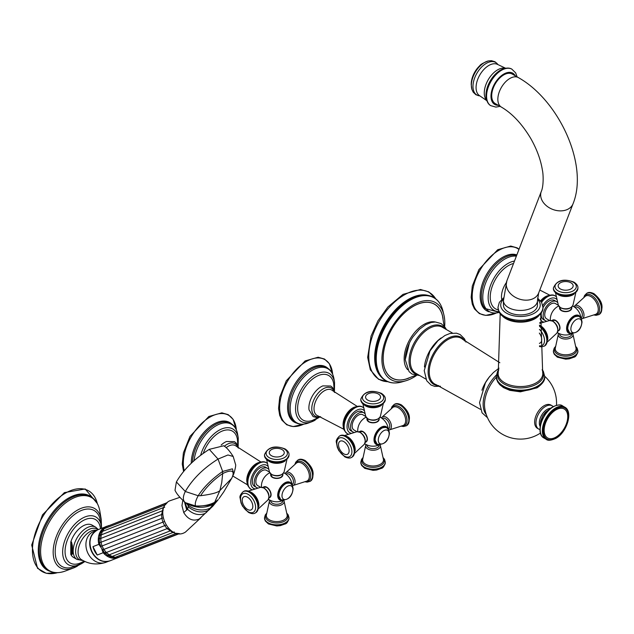 <?xml version="1.0" encoding="UTF-8"?>
<svg xmlns="http://www.w3.org/2000/svg" width="634" height="634" viewBox="0 0 634 634"><rect width="100%" height="100%" fill="white"/><g stroke="black" fill="none" stroke-linecap="round" stroke-linejoin="round"><path stroke-width="0.95" d="M552.793 320.043A6.094 3.519 60 0 1 557.437 321.858A6.094 3.519 60 0 1 559.996 327.889A6.094 3.519 60 0 1 558.879 330.583M555.693 320.677A5.785 3.344 60 0 1 559.782 327.897M571.741 308.306A6.094 3.519 180 0 1 569.966 310.62A6.094 3.519 180 0 1 563.46 311.421A6.094 3.519 180 0 1 559.576 308.306M550.32 320.424A15.359 15.359 0 0 1 551.073 314.844A9.225 5.326 -60 0 1 554.203 309.416A15.359 15.359 0 0 1 558.665 305.976M547.459 341.869L556.85 333.151A7.41 4.28 -120 0 0 557.199 327.096A7.41 4.28 -120 0 0 552.555 321.161A7.41 4.28 -120 0 0 549.551 320.519L546.556 318.783A8.805 5.08 -60 0 1 545.208 311.73A8.805 5.08 -60 0 1 550.962 303.971A8.805 5.08 -60 0 1 555.36 303.535L558.364 305.271A7.41 4.28 0 0 0 560.416 307.538A7.41 4.28 0 0 0 567.882 308.592A7.41 4.28 0 0 0 572.954 305.263C570.267 309.226 566.17 310.105 560.67 307.91L558.364 305.263L555.511 292.773M546.793 321.2A11.047 6.38 -60 0 1 545.438 320.725A11.047 6.38 -60 0 1 543.742 311.873A11.047 6.38 -60 0 1 550.962 302.141A11.047 6.38 120 0 1 556.486 301.594L554.56 300.476A11.047 6.38 120 0 0 549.036 301.023A11.047 6.38 -60 0 0 542.926 307.958M557.571 302.537A11.047 6.38 120 0 0 556.486 301.594M545.438 320.725L543.512 319.615A11.047 6.38 -60 0 1 541.365 312.76M501.748 299.383L501.621 298.654A17.197 9.93 -60 0 1 506.098 282.954M498.308 309.891A25.725 14.851 -60 0 1 491.017 290.546A25.725 14.851 -60 0 1 508.42 265.598A25.725 14.851 120 0 1 513.54 263.49M571.781 333.722L571.781 333.936A6.126 3.535 180 0 1 568.001 337.201A6.126 3.535 180 0 1 561.32 336.432A6.126 3.535 180 0 1 559.529 333.936L559.529 333.722M569.863 310.43A5.785 3.344 180 0 1 561.566 310.502M574.784 307.3L574.967 307.197A6.126 3.535 60 0 1 578.034 307.498A6.126 3.535 60 0 1 582.036 312.895A6.126 3.535 60 0 1 581.093 317.808L580.91 317.911M360.199 431.239A6.094 3.519 60 0 1 364.835 433.054A6.094 3.519 60 0 1 367.395 439.085A6.094 3.519 60 0 1 366.286 441.779M363.092 431.865A5.785 3.344 60 0 1 367.181 439.093M379.14 419.502A6.094 3.519 180 0 1 377.365 421.816A6.094 3.519 180 0 1 370.866 422.609A6.094 3.519 180 0 1 366.975 419.502M357.727 431.619A15.359 15.359 0 0 1 358.472 426.032A9.225 5.326 -60 0 1 361.61 420.611A15.359 15.359 0 0 1 366.064 417.172M356.966 431.714L353.962 429.979A8.805 5.08 -60 0 1 352.615 422.926A8.805 5.08 -60 0 1 358.361 415.167A8.805 5.08 -60 0 1 362.759 414.731L365.763 416.467A7.41 4.28 0 0 0 367.815 418.733A7.41 4.28 0 0 0 375.28 419.787A7.41 4.28 0 0 0 380.352 416.459C377.674 420.421 373.577 421.301 368.069 419.106L365.763 416.459L362.91 403.969M354.2 432.388A11.047 6.38 -60 0 1 352.837 431.92A11.047 6.38 -60 0 1 351.141 423.068A11.047 6.38 -60 0 1 358.361 413.336A11.047 6.38 120 0 1 363.884 412.789L361.959 411.672A11.047 6.38 120 0 0 356.435 412.219A11.047 6.38 -60 0 0 349.215 421.959A11.047 6.38 -60 0 0 350.911 430.811L352.837 431.92M364.97 413.733A11.047 6.38 120 0 0 363.884 412.789M320.709 416.839L316.81 417.576L313.125 416.609L309.027 409.849A17.197 9.93 -60 0 1 321.042 386.772A17.197 9.93 -60 0 1 322.864 385.884L330.71 386.027L332.676 387.667L334.76 392.509M318.49 417.449L312.57 420.334A25.725 14.851 -60 0 1 297.711 406.362A25.725 14.851 -60 0 1 315.819 376.794A25.725 14.851 120 0 1 333.714 383.705L334.173 390.275M379.187 444.917L379.187 445.131A6.126 3.535 180 0 1 375.407 448.396A6.126 3.535 180 0 1 368.726 447.628A6.126 3.535 180 0 1 366.928 445.131L366.928 444.917M377.27 421.626A5.785 3.344 180 0 1 368.964 421.697M382.191 418.495L382.365 418.392A6.126 3.535 60 0 1 385.432 418.694A6.126 3.535 60 0 1 389.434 424.091A6.126 3.535 60 0 1 388.499 429.004L388.317 429.107M503.444 305.089A17.023 9.827 0 0 0 513.952 314.163A17.023 9.827 0 0 0 532.505 312.031A17.023 9.827 0 0 0 537.489 305.089L537.489 300.611A17.023 9.827 0 0 1 532.505 307.561A17.023 9.827 0 0 1 513.952 309.693A17.023 9.827 0 0 1 503.444 300.611L503.444 305.089M538.749 429.091L537.418 428.33A13.449 7.767 -60 0 1 535.358 417.552A13.449 7.767 -60 0 1 544.146 405.705A13.449 7.767 -60 0 1 550.867 405.039L552.19 405.8A13.449 7.767 120 0 0 545.47 406.465A13.449 7.767 120 0 0 536.681 418.321A13.449 7.767 120 0 0 538.749 429.091L539.978 429.638M415.508 375.376L406.362 378.926A42.557 24.567 -60 0 1 383.174 358.495A42.557 24.567 -60 0 1 409.794 308.607A42.557 24.567 -60 0 1 442.556 316.239L444.054 325.931M443.063 318.64A42.636 24.615 120 0 0 413.265 306.309A42.636 24.615 -60 0 0 383.205 355.832A42.636 24.615 -60 0 0 408.7 378.165M444.656 326.661A44.483 25.685 120 0 0 443.871 314.765A44.483 25.685 120 0 0 413.352 304.851A44.483 25.685 -60 0 0 382.136 354.771A44.483 25.685 -60 0 0 405.744 380.804A44.483 25.685 -60 0 0 413.352 377.492A44.483 25.685 120 0 0 416.435 375.534M555.939 437.119A16.682 9.629 -60 0 1 544.146 430.304A16.682 9.629 -60 0 1 555.939 409.873A16.682 9.629 120 0 1 567.739 416.681A16.682 9.629 120 0 1 555.939 437.119M518.398 77.61A17.023 9.827 -60 0 0 509.887 78.457A17.023 9.827 -60 0 0 498.76 93.46A17.023 9.827 -60 0 0 501.375 107.098L495.233 103.556A17.023 9.827 -60 0 1 492.626 89.917A17.023 9.827 -60 0 1 503.745 74.915A17.023 9.827 -60 0 1 512.256 74.067L518.398 77.61C558.839 100.251 588.851 164.911 573.049 203.744A17.023 12.601 21.1 0 1 568.476 208.911A17.023 12.601 21.1 0 1 548.568 207.326A17.023 12.601 21.1 0 1 541.278 191.508L506.875 280.799A17.023 12.601 21.1 0 0 514.166 296.617A17.023 12.601 21.1 0 0 534.074 298.202A17.023 12.601 21.1 0 0 538.646 293.035L537.489 300.611M471.244 83.95A17.023 9.827 -60 0 1 471.791 79.488A17.023 9.827 -60 0 1 479.692 65.801C480.398 64.494 483.314 62.869 488.449 60.919L491.437 60.682L495.003 61.752L497.928 64.597M263.902 486.841A6.094 3.519 60 0 1 268.539 488.656A6.094 3.519 60 0 1 271.098 494.679A6.094 3.519 60 0 1 269.981 497.373M266.795 487.467A5.785 3.344 60 0 1 270.884 494.694M282.843 475.104A6.094 3.519 180 0 1 281.068 477.418A6.094 3.519 180 0 1 274.57 478.21A6.094 3.519 180 0 1 270.678 475.104M261.422 487.221A15.359 15.359 0 0 1 262.175 481.634A9.225 5.326 -60 0 1 265.305 476.213A15.359 15.359 0 0 1 269.767 472.766M258.561 508.658L267.952 499.949A7.41 4.28 -120 0 0 268.301 493.886A7.41 4.28 -120 0 0 263.657 487.95A7.41 4.28 -120 0 0 260.653 487.308L257.666 485.573A8.805 5.08 -60 0 1 256.31 478.519A8.805 5.08 -60 0 1 262.064 470.769A8.805 5.08 -60 0 1 266.462 470.333L269.466 472.068A7.41 4.28 0 0 0 271.518 474.327A7.41 4.28 0 0 0 278.984 475.389A7.41 4.28 0 0 0 284.056 472.053C281.369 476.015 277.28 476.903 271.772 474.7L269.466 472.053L266.613 459.563M257.903 487.99A11.047 6.38 -60 0 1 256.54 487.522A11.047 6.38 -60 0 1 254.844 478.67A11.047 6.38 -60 0 1 262.064 468.93A11.047 6.38 120 0 1 267.588 468.383L265.662 467.274A11.047 6.38 120 0 0 260.138 467.821A11.047 6.38 -60 0 0 252.918 477.553A11.047 6.38 -60 0 0 254.614 486.405L256.54 487.522M268.673 469.326A11.047 6.38 120 0 0 267.588 468.383M221.147 445.084A17.197 9.93 -60 0 1 224.745 442.366A17.197 9.93 -60 0 1 226.568 441.478L234.414 441.621L236.379 443.269L238.463 448.103M203.316 453.207A25.725 14.851 -60 0 1 219.523 432.388A25.725 14.851 120 0 1 237.417 439.307L237.877 445.876M282.891 500.519L282.891 500.725A6.126 3.535 180 0 1 279.103 503.998A6.126 3.535 180 0 1 272.43 503.23A6.126 3.535 180 0 1 270.631 500.725L270.631 500.519M280.973 477.22A5.785 3.344 180 0 1 272.668 477.291M285.886 474.089L286.069 473.986A6.126 3.535 60 0 1 289.136 474.287A6.126 3.535 60 0 1 293.138 479.692A6.126 3.535 60 0 1 292.203 484.598L292.02 484.709M209.283 449.355L223.659 445.781C226.449 447.295 229.627 450.861 233.185 456.48L227.955 454.974L218.025 459.071L209.283 449.355C194.535 458.675 183.567 469.54 176.395 481.943L175.008 490.248C176.434 493.577 179.866 497.69 185.294 502.588L185.437 502.683C182.703 500.654 182.663 496.921 185.302 491.493C192.467 479.13 203.371 468.32 218.025 459.071L222.661 471.442L222.692 473.558L221.765 482.403L219.911 490.534L214.403 502.928L208.198 505.338L195.637 506.376L186.024 503.071M184.882 502.286L187.498 509.221L188.306 506.899L188.029 505.25L186.61 503.459C195.763 508.278 204.742 508.531 213.555 504.212L218.342 499.481L212.715 506.297L199.258 518.984C193.156 521.592 187.981 519.452 183.733 512.573L187.498 509.221C193.196 514.412 199.052 515.822 205.083 513.461L199.258 518.984M216.828 501.423L213.555 504.212L206.224 512.621M179.81 497.349L169.54 500.892C153.04 509.173 169.975 542.252 185.485 532.053L200.978 517.693M187.188 503.911L185.437 502.683L195.494 505.948C203.142 506.304 209.6 505.044 214.863 502.183L218.191 499.687M233.185 456.472L235.491 464.254C236.038 464.968 235.46 468.161 233.772 473.844L232.393 468.827L222.661 471.442C211.994 478.932 203.831 487.023 198.18 495.733L185.302 491.493L176.395 481.943M233.772 473.844L231.672 478.385L219.911 490.534C217.961 492.602 211.518 494.33 200.582 495.717L198.18 495.733C195.684 500.432 194.789 503.84 195.494 505.948L195.637 506.376M182.79 500.535L181.958 505.615L183.733 512.573M164.047 507.359L102.367 531.435L100.529 532.758L99.237 539.502L99.625 543.417L100.917 546.413L164.206 521.631M92.96 546.651A16.682 13.568 68.6 0 0 94.624 551.12A16.682 13.568 68.6 0 0 97.248 555.027L92.96 546.651L98.856 544.344L102.684 549.868L165.95 525.126M102.684 549.868L104.348 552.65L106.298 552.515L168.24 528.17M105.085 552.816L107.233 555.122L109.238 554.829L170.926 530.587M99.895 542.672L161.852 518.319L162.906 522.139L164.713 525.673L167.162 528.685L172.979 532.647L173.74 532.275M100.259 535.278L163.104 510.497M99.665 538.884L162.764 514.087M164.713 507.224L163.223 507.604L161.622 514.443L161.852 518.319L163.128 517.875M165.442 504.751L103.944 528.788L102.034 530.23L101.638 532.084M166.964 502.944L106.108 526.775L104.158 528.225L103.707 529.509M100.917 546.413L100.838 547.34M101.908 549.432L103.152 552.721L97.248 555.027M114.397 557.017L115.61 557.658L118.027 557.405L116.03 557.001M111.132 556.501L112.686 557.619L115.071 557.373L112.503 556.327M107.954 555.075L110.467 556.763M107.336 555.13L109.238 554.829L112.115 556.478L109.872 556.763M99.752 535.667L101.369 534.589L100.766 538.274L100.996 542.149L102.042 545.969L103.849 549.504L106.298 552.515L109.238 554.829M95.496 531.038A16.595 13.504 68.6 0 0 91.914 552.166A16.595 13.504 68.6 0 0 107.408 561.47M77.047 559.45L73.504 557.405A18.64 10.762 -60 0 1 70.905 554.639L71.491 554.972L72.419 553.997L72.419 545.834L71.491 541.991L70.905 541.658A18.64 10.762 -60 0 1 92.144 525.118L95.686 527.163A18.64 10.762 -60 0 0 81.326 532.164A18.64 10.762 -60 0 0 73.187 550.922A18.64 10.762 120 0 0 77.047 559.45L83.054 560.511M70.905 554.639A1.704 0.983 120 0 1 70.786 554.108L70.786 542.316A1.704 0.983 -60 0 1 70.905 541.658M82.119 563.341L71.277 567.549A32.279 18.632 -60 0 1 55.443 547.578A32.279 18.632 -60 0 1 78.014 512.129A32.279 18.632 120 0 1 99.815 518.113L101.575 528.288A27.539 15.905 120 0 0 82.119 518.366A27.539 15.905 120 0 0 62.647 552.071A27.539 15.905 120 0 0 82.063 563.372A27.539 15.905 120 0 0 82.119 563.341L85.004 561.439M71.872 552.896L71.872 545.541A1.704 0.404 0 0 0 72.419 545.834M71.872 545.541L71.373 542.656L71.373 554.449L71.872 552.951A1.704 1.427 0 0 0 72.419 553.997M539.526 346.552L541.46 346.846L544.305 346.124A12.26 7.077 -120 0 0 546.429 337.201A12.26 7.077 -120 0 0 539.574 326.439M544.487 346.013A12.26 7.077 -120 0 0 544.669 345.918A12.26 7.077 -120 0 0 546.738 336.781A12.26 7.077 -120 0 0 539.605 325.987M539.645 325.297A10.429 6.023 60 0 1 540.422 325.694A10.429 6.023 60 0 1 547.705 339.776M555.447 320.535A6.126 3.535 -120 0 0 552.38 320.233L555.622 320.519C559.885 324.251 560.852 327.691 558.514 330.845A6.126 3.535 -120 0 0 559.45 325.931A6.126 3.535 -120 0 0 555.447 320.535M580.522 317.523A10.176 5.872 120 0 0 573.786 316.033A10.176 5.872 120 0 0 566.709 326.938A10.176 5.872 120 0 0 571.25 333.579M556.795 299.47A13.274 7.663 120 0 0 549.036 299.208A13.274 7.663 120 0 0 542.775 305.58M540.168 318.743A13.274 7.663 120 0 0 543.75 322.064M556.176 296.593L555.249 295.943A15.319 8.844 120 0 0 547.586 296.704A15.319 8.844 120 0 0 541.547 302.323M539.93 322.484L539.843 322.437A15.319 8.844 120 0 0 539.867 322.444A15.319 8.844 120 0 0 539.93 322.484L540.953 322.96M555.194 295.912A15.319 8.844 120 0 0 555.13 295.88A15.319 8.844 120 0 0 547.475 296.641A15.319 8.844 120 0 0 541.468 302.196M548.378 295.618A13.488 7.79 120 0 0 545.208 296.823A13.488 7.79 120 0 0 540.564 300.888M546.262 296.688A14.4 8.313 120 0 0 540.984 301.443L546.453 296.538C550.328 294.691 553.22 294.469 555.13 295.88L555.249 295.943M514.483 261.049A27.785 16.04 120 0 0 507.802 263.554A27.785 16.04 -60 0 0 488.687 292.012A27.785 16.04 -60 0 0 498.934 311.603M516.647 255.431L515.482 255.201A31.51 18.196 -60 0 0 503.626 258.101A31.51 18.196 -60 0 0 484.122 282.645A31.51 18.196 -60 0 0 484.756 308.417L499.33 312.364A31.185 18.006 -60 0 1 482.957 293.954A31.185 18.006 -60 0 1 504.83 259.068A31.185 18.006 120 0 1 516.361 256.168M488.893 311.777A31.827 18.37 -60 0 1 481.38 287.162A31.827 18.37 -60 0 1 502.667 257.293A31.827 18.37 -60 0 1 516.845 254.916M518.953 249.439A37.564 21.683 120 0 0 498.776 250.367A37.564 21.683 120 0 0 472.243 294.976A37.564 21.683 120 0 0 496.39 312.958M572.954 334.031A7.41 4.28 180 0 1 569.086 338.572A7.41 4.28 180 0 1 560.416 337.803A7.41 4.28 180 0 1 558.364 334.031L555.257 348.335A10.429 6.023 0 0 0 558.277 353.043A10.429 6.023 0 0 0 570.006 354.255A10.429 6.023 0 0 0 576.06 348.335L572.819 333.666M575.87 346.98A11.238 6.491 180 0 1 572.074 355.016A11.238 6.491 180 0 1 557.706 354.271A11.238 6.491 180 0 1 555.439 346.98M577.907 351.165A12.26 7.077 180 0 1 577.915 351.379L577.915 350.959A12.26 7.077 180 0 1 570.346 357.497A12.26 7.077 180 0 1 556.993 355.959A12.26 7.077 180 0 1 553.403 350.959L554.195 348.137L555.511 346.513M553.403 350.959L554.195 354.2L557.341 357.156L565.655 359.169L569.229 358.844L573.833 357.235C575.593 356.974 576.956 355.016 577.915 351.379A12.26 7.077 180 0 1 570.346 357.909A12.26 7.077 180 0 1 556.993 356.379A12.26 7.077 180 0 1 553.403 351.379A12.26 7.077 180 0 1 553.403 351.165M580.173 317.166A9.946 5.746 120 0 0 573.849 316.247A9.946 5.746 120 0 0 566.994 326.51A9.946 5.746 120 0 0 570.774 333.46M569.649 332.953A9.534 5.508 -60 0 1 569.562 332.905A9.534 5.508 -60 0 1 567.589 328.547A9.534 5.508 -60 0 1 571.749 318.95A9.534 5.508 -60 0 1 579.096 316.398A9.534 5.508 -60 0 1 579.175 316.445M569.728 333.001A9.534 5.508 -60 0 1 567.755 328.642A9.534 5.508 -60 0 1 571.916 319.045A9.534 5.508 -60 0 1 579.262 316.493L579.096 316.398C572.922 315.716 569.023 319.671 567.39 328.269L569.728 333.001C576.932 333.809 581.037 330.132 582.036 321.969L581.37 318.807L579.262 316.493M570.885 328.943A7.687 4.438 -60 0 1 576.314 319.52A7.687 4.438 -60 0 1 581.75 322.658A7.687 4.438 -60 0 1 576.314 332.081A7.687 4.438 -60 0 1 570.885 328.943M561.32 310.359A6.126 3.535 0 0 0 568.001 311.128A6.126 3.535 0 0 0 571.781 307.855C570.22 311.46 566.756 312.34 561.391 310.517L559.529 307.855A6.126 3.535 0 0 0 561.32 310.359M574.111 294.033A10.429 6.023 180 0 1 558.277 294.762A10.429 6.023 180 0 1 557.199 294.033M553.403 288.121A12.26 7.077 0 0 0 553.403 288.335A12.26 7.077 0 0 0 556.993 293.336A12.26 7.077 0 0 0 570.346 294.873A12.26 7.077 0 0 0 577.915 288.335A12.26 7.077 0 0 0 577.907 288.121M553.403 287.915A12.26 7.077 0 0 0 556.993 292.916A12.26 7.077 0 0 0 570.346 294.453A12.26 7.077 0 0 0 577.915 287.915L577.915 288.335C574.515 296.038 567.66 297.964 557.341 294.113C554.536 292.211 553.22 290.285 553.403 288.335L553.403 287.915C556.803 280.212 563.658 278.278 573.968 282.13C576.781 284.04 578.097 285.974 577.915 287.915M558.126 290.879A10.651 6.15 0 0 0 573.184 290.879A10.651 6.15 0 0 0 573.184 282.178A10.651 6.15 0 0 0 558.126 282.178A10.651 6.15 0 0 0 558.126 290.879M570.957 282.812A7.497 4.327 180 0 1 570.957 288.938A7.497 4.327 180 0 1 560.353 288.938A7.497 4.327 180 0 1 560.353 282.812A7.497 4.327 180 0 1 570.957 282.812M574 306.753L574.467 306.135A7.41 4.28 60 0 1 578.763 306.032A7.41 4.28 60 0 1 583.763 313.148A7.41 4.28 60 0 1 581.758 318.775L581.386 318.839M581.758 318.775L595.698 314.313A10.429 6.023 -120 0 0 597.807 306.103A10.429 6.023 -120 0 0 590.888 296.561A10.429 6.023 -120 0 0 585.301 296.292L574.467 306.135M584.223 297.132A11.238 6.491 60 0 1 591.673 295.452A11.238 6.491 60 0 1 599.495 307.522A11.238 6.491 60 0 1 594.438 314.821M583.851 297.425L584.596 295.476L586.648 293.376A12.26 7.077 60 0 1 592.774 293.978A12.26 7.077 60 0 1 600.778 304.78A12.26 7.077 60 0 1 598.9 314.607L599.265 314.393A12.26 7.077 60 0 1 599.082 314.496M586.83 293.273A12.26 7.077 60 0 1 587.005 293.17A12.26 7.077 60 0 1 593.131 293.772A12.26 7.077 60 0 1 601.143 304.574A12.26 7.077 60 0 1 599.265 314.393C604.234 307.601 602.474 300.698 593.987 293.685C590.928 292.211 588.598 292.036 587.005 293.17L586.648 293.376M539.494 345.855A10.651 6.15 -120 0 0 544.503 340.513A10.651 6.15 -120 0 0 539.431 329.403M539.32 333.088A7.497 4.327 60 0 1 539.391 343.311M351.886 457.209A12.26 7.077 -120 0 0 352.068 457.114A12.26 7.077 -120 0 0 353.946 447.287A12.26 7.077 -120 0 0 345.942 436.485A12.26 7.077 -120 0 0 339.816 435.883A12.26 7.077 -120 0 0 339.634 435.994M345.578 436.699A12.26 7.077 -120 0 0 339.452 436.089L339.816 435.883C341.417 434.75 343.739 434.924 346.79 436.406C355.286 443.42 357.045 450.322 352.068 457.114L351.712 457.32A12.26 7.077 -120 0 0 353.59 447.501A12.26 7.077 -120 0 0 345.578 436.699M346.647 436.319A10.429 6.023 60 0 1 347.82 436.889A10.429 6.023 60 0 1 355.103 450.972M354.858 453.064L364.249 444.347A7.41 4.28 -120 0 0 364.598 438.292A7.41 4.28 -120 0 0 359.953 432.356A7.41 4.28 -120 0 0 356.958 431.714L344.714 435.487M362.854 431.73A6.126 3.535 -120 0 0 359.787 431.429L363.02 431.714C367.284 435.447 368.251 438.886 365.913 442.041A6.126 3.535 -120 0 0 366.856 437.127A6.126 3.535 -120 0 0 362.854 431.73M387.921 428.719A10.176 5.872 120 0 0 381.192 427.229A10.176 5.872 120 0 0 374.115 438.134A10.176 5.872 120 0 0 378.656 444.775M364.193 410.658A13.274 7.663 120 0 0 356.435 410.404A13.274 7.663 120 0 0 347.464 423.235A13.274 7.663 120 0 0 351.149 433.252M363.583 407.789L362.648 407.139A15.319 8.844 120 0 0 354.992 407.9A15.319 8.844 120 0 0 344.983 421.404A15.319 8.844 120 0 0 347.329 433.68L348.359 434.155M362.593 407.107A15.319 8.844 120 0 0 362.537 407.076A15.319 8.844 120 0 0 354.874 407.828A15.319 8.844 120 0 0 344.864 421.333A15.319 8.844 120 0 0 347.21 433.608A15.319 8.844 120 0 0 347.273 433.64M355.785 406.814A13.488 7.79 120 0 0 352.607 408.019A13.488 7.79 120 0 0 343.612 427.895M343.953 429.337L317.943 415.856A14.685 8.48 -60 0 1 314.583 404.46A14.685 8.48 -60 0 1 324.386 390.75A14.685 8.48 -60 0 1 332.525 390.599L357.204 406.386M320.067 416.601A16.199 9.351 -60 0 1 311.88 406.774A16.199 9.351 -60 0 1 323.221 388.84A16.199 9.351 -60 0 1 334.229 392.066M353.669 407.884A14.4 8.313 120 0 0 344.595 430.217M334.451 391.123L334.546 382.302A27.785 16.04 120 0 0 315.201 374.749A27.785 16.04 -60 0 0 295.634 406.743A27.785 16.04 -60 0 0 311.769 421.761L319.362 417.267M315.201 420.128A27.785 16.04 -60 0 1 311.769 421.761L308.378 423.021A31.185 18.006 -60 0 1 290.269 406.172A31.185 18.006 -60 0 1 312.237 370.264A31.185 18.006 120 0 1 333.944 378.736C332.652 371.683 328.967 367.569 322.88 366.397A31.51 18.196 -60 0 0 311.025 369.297A31.51 18.196 -60 0 0 291.521 393.841A31.51 18.196 -60 0 0 292.163 419.605C296.221 424.289 301.625 425.43 308.378 423.021M296.292 422.973A31.827 18.37 -60 0 1 288.779 398.358A31.827 18.37 -60 0 1 310.074 368.489A31.827 18.37 -60 0 1 327.865 368.291M306.182 361.562A37.564 21.683 120 0 0 279.649 406.172A37.564 21.683 120 0 0 303.797 424.146L293.138 426.587L286.766 424.796L281.868 420.088L279.721 415.429L278.564 408.486L279.697 397.272L286.283 380.796L305.128 360.912L318.141 357.243L324.513 359.034L329.411 363.742L332.644 374.219A37.564 21.683 120 0 0 306.182 361.562M380.352 445.226A7.41 4.28 180 0 1 376.485 449.768A7.41 4.28 180 0 1 367.815 448.999A7.41 4.28 180 0 1 365.763 445.226L362.656 459.531A10.429 6.023 0 0 0 365.683 464.239A10.429 6.023 0 0 0 377.412 465.451A10.429 6.023 0 0 0 383.459 459.531L380.226 444.862M383.277 458.176A11.238 6.491 180 0 1 379.473 466.204A11.238 6.491 180 0 1 365.113 465.467A11.238 6.491 180 0 1 362.846 458.176M385.313 462.36A12.26 7.077 180 0 1 385.313 462.566L385.313 462.154A12.26 7.077 180 0 1 377.753 468.692A12.26 7.077 180 0 1 364.392 467.155A12.26 7.077 180 0 1 360.801 462.154L361.594 459.333L362.91 457.708M360.801 462.154L361.602 465.396L364.748 468.352L373.054 470.365L376.628 470.04L381.24 468.431C382.999 468.169 384.355 466.212 385.313 462.566A12.26 7.077 180 0 1 377.753 469.105A12.26 7.077 180 0 1 364.392 467.575A12.26 7.077 180 0 1 360.801 462.566A12.26 7.077 180 0 1 360.809 462.36M387.58 428.362A9.946 5.746 120 0 0 381.248 427.443A9.946 5.746 120 0 0 374.393 437.706A9.946 5.746 120 0 0 378.173 444.656M377.048 444.149A9.534 5.508 -60 0 1 376.968 444.101A9.534 5.508 -60 0 1 374.995 439.742A9.534 5.508 -60 0 1 379.156 430.145A9.534 5.508 -60 0 1 386.502 427.593A9.534 5.508 -60 0 1 386.582 427.641M377.127 444.196A9.534 5.508 -60 0 1 375.154 439.837A9.534 5.508 -60 0 1 379.314 430.24A9.534 5.508 -60 0 1 386.661 427.688L386.502 427.593C380.329 426.912 376.422 430.866 374.789 439.465L377.127 444.196C384.339 445.005 388.444 441.327 389.434 433.165L388.769 430.003L386.661 427.688M378.284 440.131A7.687 4.438 -60 0 1 383.721 430.716A7.687 4.438 -60 0 1 389.157 433.854A7.687 4.438 -60 0 1 383.721 443.269A7.687 4.438 -60 0 1 378.284 440.131M368.726 421.555A6.126 3.535 0 0 0 375.407 422.323A6.126 3.535 0 0 0 379.187 419.05C377.626 422.656 374.163 423.536 368.798 421.713L366.928 419.05A6.126 3.535 0 0 0 368.726 421.555M381.517 405.229A10.429 6.023 180 0 1 365.683 405.958A10.429 6.023 180 0 1 364.598 405.229M360.809 399.317A12.26 7.077 0 0 0 360.801 399.523A12.26 7.077 0 0 0 364.392 404.532A12.26 7.077 0 0 0 377.753 406.061A12.26 7.077 0 0 0 385.313 399.523A12.26 7.077 0 0 0 385.313 399.317M360.801 399.111A12.26 7.077 0 0 0 364.392 404.112A12.26 7.077 0 0 0 377.753 405.649A12.26 7.077 0 0 0 385.313 399.111L385.313 399.523C381.922 407.234 375.066 409.16 364.748 405.308C361.943 403.406 360.627 401.481 360.801 399.523L360.801 399.111C364.201 391.408 371.056 389.474 381.375 393.326C384.188 395.236 385.496 397.169 385.313 399.111M365.525 402.067A10.651 6.15 0 0 0 380.59 402.067A10.651 6.15 0 0 0 380.59 393.373A10.651 6.15 0 0 0 365.525 393.373A10.651 6.15 0 0 0 365.525 402.067M378.363 394.007A7.497 4.327 180 0 1 378.363 400.133A7.497 4.327 180 0 1 367.76 400.133A7.497 4.327 180 0 1 367.76 394.007A7.497 4.327 180 0 1 378.363 394.007M381.406 417.949L381.866 417.331A7.41 4.28 60 0 1 386.161 417.22A7.41 4.28 60 0 1 391.162 424.344A7.41 4.28 60 0 1 389.165 429.971L388.785 430.034M389.165 429.971L403.105 425.501A10.429 6.023 -120 0 0 405.213 417.299A10.429 6.023 -120 0 0 398.295 407.757A10.429 6.023 -120 0 0 392.7 407.488L381.866 417.331M391.622 408.328A11.238 6.491 60 0 1 399.071 406.648A11.238 6.491 60 0 1 406.893 418.717A11.238 6.491 60 0 1 401.837 426.016M391.257 408.621L392.002 406.671L394.047 404.571A12.26 7.077 60 0 1 400.181 405.174A12.26 7.077 60 0 1 408.185 415.975A12.26 7.077 60 0 1 406.307 425.802L406.663 425.588A12.26 7.077 60 0 1 406.481 425.691M394.229 404.468A12.26 7.077 60 0 1 394.411 404.357A12.26 7.077 60 0 1 400.537 404.967A12.26 7.077 60 0 1 408.542 415.769A12.26 7.077 60 0 1 406.663 425.588C411.64 418.797 409.881 411.894 401.385 404.88C398.326 403.406 396.004 403.232 394.411 404.357L394.047 404.571M344.381 456.092A10.651 6.15 -120 0 0 351.91 451.749A10.651 6.15 -120 0 0 344.381 438.704A10.651 6.15 -120 0 0 336.852 443.047A10.651 6.15 -120 0 0 344.381 456.092M343.818 441.605A7.497 4.327 60 0 1 349.12 450.782A7.497 4.327 60 0 1 343.818 453.849A7.497 4.327 60 0 1 338.508 444.664A7.497 4.327 60 0 1 343.818 441.605M503.451 299.296A19.749 11.404 0 0 0 508.373 314.099A19.749 11.404 0 0 0 534.43 313.148A19.749 11.404 0 0 0 537.513 299.335M503.491 297.948L499.323 302.418L497.991 307.308A22.467 12.973 0 0 0 511.868 319.298A22.467 12.973 0 0 0 536.356 316.485A22.467 12.973 0 0 0 542.934 307.308L541.65 302.497L537.592 298.059M497.991 307.387A22.467 12.973 0 0 0 497.991 307.474A22.467 12.973 0 0 0 511.868 319.457A22.467 12.973 0 0 0 536.356 316.643A22.467 12.973 0 0 0 542.934 307.474A22.467 12.973 0 0 0 542.934 307.387M502.168 315.78A20.668 11.935 0 0 0 535.08 318.672A20.668 11.935 0 0 0 538.765 315.78M540.739 313.671L542.656 372.229A22.333 12.894 180 0 1 536.253 382.777A22.333 12.894 180 0 1 510.782 385.282A22.333 12.894 180 0 1 498.269 372.229L500.194 313.671M497.991 307.308L497.991 307.474C499.75 316.295 501.843 314.844 505.052 317.84L514.935 321.176A21.358 12.331 0 0 0 525.99 321.176A21.358 12.331 0 0 0 535.564 317.983M542.284 370.264A23.086 13.33 180 0 1 536.792 384.038A23.086 13.33 180 0 1 508.222 385.908A23.086 13.33 180 0 1 498.641 370.264M498.768 369.543L497.579 371.334L496.295 376.239A24.171 13.956 0 0 0 511.21 389.133A24.171 13.956 0 0 0 537.561 386.114A24.171 13.956 0 0 0 544.638 376.239L543.33 371.31L542.157 369.543M496.295 376.564A24.171 13.956 0 0 0 496.295 376.881A24.171 13.956 0 0 0 511.21 389.775A24.171 13.956 0 0 0 537.561 386.748A24.171 13.956 0 0 0 544.638 376.881A24.171 13.956 0 0 0 544.63 376.564M496.295 377.206A27.444 15.842 120 0 0 484.487 404.651A27.444 15.842 120 0 0 484.669 407.607A36.09 36.09 0 0 0 540.453 433.062M486.302 414.644A27.769 16.032 -60 0 1 483.14 404.135A27.769 16.032 120 0 1 496.359 375.074M480.509 409.366L436.279 384.743A26.438 15.264 -60 0 1 429.25 371.936A26.438 15.264 -60 0 1 441.763 344.341A26.438 15.264 -60 0 1 462.551 339.238L499.854 362.735M490.13 376.017A26.438 15.264 120 0 0 481.919 390.243M438.768 385.63A27.191 15.699 -60 0 1 428.124 371.904A27.191 15.699 -60 0 1 442.944 341.742A27.191 15.699 -60 0 1 464.564 340.949M441.248 337.874A26.565 15.335 120 0 0 424.447 366.983M425.85 379.092L415.698 373.196A26.565 15.335 -60 0 1 410.269 361.079A26.565 15.335 -60 0 1 421.816 334.395A26.565 15.335 -60 0 1 442.263 327.192L452.438 333.032M418.155 374.639A27.294 15.755 -60 0 1 409.057 360.976A27.294 15.755 -60 0 1 423.052 331.471A27.294 15.755 -60 0 1 444.735 328.594M405.269 359.415A28.054 16.199 -60 0 1 409.421 343.002A28.054 16.199 -60 0 1 412.972 336.844L419.391 329.315L425.731 324.656L431.144 322.476L435.344 321.993L441.177 323.586L445.472 327.857L446.336 329.506M407.71 369.749A28.007 16.175 -60 0 1 404.151 358.733A28.007 16.175 -60 0 1 414.794 332.319A28.007 16.175 -60 0 1 435.273 321.993M379.631 374.845A47.748 27.571 -60 0 1 377.666 371.27A47.748 27.571 -60 0 1 409.009 299.676A47.748 27.571 -60 0 1 421.578 295.222L429.052 295.603C436.144 297.457 440.765 302.553 442.912 310.882A47.851 27.627 120 0 0 410.087 300.215A47.851 27.627 120 0 0 376.501 353.915A47.851 27.627 120 0 0 401.901 381.922L405.744 380.804M429.052 295.603A48.018 27.722 120 0 0 409.493 299.731A48.018 27.722 120 0 0 379.346 338.294A48.018 27.722 120 0 0 381.739 377.555C386.891 382.762 393.611 384.22 401.901 381.922M421.578 295.222A47.748 27.571 -60 0 1 425.652 295.127M381.161 376.913A47.613 27.484 -60 0 1 378.308 338.017A47.613 27.484 -60 0 1 408.336 299.399A47.613 27.484 -60 0 1 428.212 295.42M435.653 298.765A50.157 28.958 120 0 0 404.238 294.953A50.157 28.958 120 0 0 369.796 346.005A50.157 28.958 120 0 0 387.778 381.692M550.684 408.32A11.063 6.388 120 0 0 547.158 409.39A11.063 6.388 120 0 0 540.168 426.531M544.02 438.039C535.334 433.807 541.808 412.607 552.951 406.782C557.73 404.658 560.939 404.365 562.572 405.895A18.552 10.715 120 0 0 553.292 406.814A18.552 10.715 120 0 0 541.174 423.163A18.552 10.715 120 0 0 544.02 438.039L546.183 439.283C547.752 440.82 550.954 440.519 555.804 438.403C566.947 432.578 573.421 411.371 564.736 407.147A18.552 10.715 120 0 0 555.463 408.066A18.552 10.715 120 0 0 543.338 424.415A18.552 10.715 120 0 0 546.183 439.283M555.939 438.086A17.871 10.318 120 0 0 568.579 416.197A17.871 10.318 120 0 0 555.939 408.898A17.871 10.318 120 0 0 543.306 430.795A17.871 10.318 120 0 0 555.939 438.086M498.229 105.284A18.045 10.421 120 0 1 490.985 96.178A18.045 10.421 -60 0 1 500.915 76.08A18.045 10.421 -60 0 1 515.252 75.795M500.075 106.353L495.891 107.098L490.684 105.632A21.104 12.189 120 0 1 486.579 96.13A21.104 12.189 -60 0 1 495.614 75.081A21.104 12.189 -60 0 1 511.781 69.09C509.387 67.68 506.186 67.743 502.176 69.28L502.318 69.217M490.684 105.632C488.267 104.269 486.722 101.464 486.048 97.224A20.518 11.848 -60 0 1 485.945 95.29A20.518 11.848 -60 0 1 502.176 69.28M486.777 100.497A18.854 10.881 -60 0 1 484.273 92.96A18.854 10.881 -60 0 1 491.516 75.081A18.854 10.881 -60 0 1 505.385 68.274M486.849 100.703L479.391 95.552A18.029 10.413 -60 0 1 476.071 87.555A18.029 10.413 -60 0 1 483.671 69.7A18.029 10.413 -60 0 1 497.405 64.351L505.599 68.234M479.851 95.861A18.798 10.849 -60 0 1 472.98 86.398A18.798 10.849 -60 0 1 482.957 65.778A18.798 10.849 -60 0 1 497.904 64.589M479.867 95.877L475.936 94.775L473.233 92.215L471.942 89.513A18.671 10.778 120 0 1 471.355 85.36A18.671 10.778 -60 0 1 488.449 60.919M255.589 512.811A12.26 7.077 -120 0 0 255.771 512.708A12.26 7.077 -120 0 0 257.65 502.889A12.26 7.077 -120 0 0 249.645 492.087A12.26 7.077 -120 0 0 243.511 491.477A12.26 7.077 -120 0 0 243.337 491.588M249.281 492.293A12.26 7.077 -120 0 0 243.155 491.691L243.511 491.477C245.12 490.351 247.442 490.526 250.493 492C258.989 499.013 260.748 505.916 255.771 512.708L255.407 512.914A12.26 7.077 -120 0 0 257.285 503.095A12.26 7.077 -120 0 0 249.281 492.293M250.351 491.921A10.429 6.023 60 0 1 251.524 492.491A10.429 6.023 60 0 1 258.807 506.566M266.549 487.324A6.126 3.535 -120 0 0 263.49 487.023L266.724 487.308C270.987 491.041 271.954 494.488 269.616 497.635A6.126 3.535 -120 0 0 270.559 492.729A6.126 3.535 -120 0 0 266.549 487.324M291.624 484.313A10.176 5.872 120 0 0 284.888 482.823A10.176 5.872 120 0 0 277.811 493.727A10.176 5.872 120 0 0 282.352 500.369M267.897 466.259A13.274 7.663 120 0 0 260.138 465.998A13.274 7.663 120 0 0 251.167 478.829A13.274 7.663 120 0 0 254.852 488.854M267.279 463.391L266.351 462.741A15.319 8.844 120 0 0 258.696 463.494A15.319 8.844 120 0 0 248.686 476.998A15.319 8.844 120 0 0 251.032 489.274L252.055 489.757M266.296 462.701A15.319 8.844 120 0 0 266.232 462.669A15.319 8.844 120 0 0 258.577 463.43A15.319 8.844 120 0 0 248.568 476.926A15.319 8.844 120 0 0 250.913 489.21A15.319 8.844 120 0 0 250.977 489.242M259.488 462.408A13.488 7.79 120 0 0 256.31 463.613A13.488 7.79 120 0 0 247.315 483.488M226.116 447.707A14.685 8.48 -60 0 1 228.089 446.352A14.685 8.48 -60 0 1 236.228 446.193L260.907 461.988M224.333 446.273A16.199 9.351 -60 0 1 226.924 444.434A16.199 9.351 -60 0 1 237.932 447.659M257.372 463.486A14.4 8.313 120 0 0 248.29 485.818M238.154 446.716L238.249 437.904A27.785 16.04 120 0 0 218.904 430.351A27.785 16.04 -60 0 0 200.653 455.172M194.075 460.625A31.185 18.006 -60 0 1 215.932 425.858A31.185 18.006 120 0 1 237.647 434.338C236.355 427.284 232.67 423.171 226.584 421.998A31.51 18.196 -60 0 0 214.728 424.899A31.51 18.196 -60 0 0 192.474 462.083M191.27 463.224A31.827 18.37 -60 0 1 213.777 424.091A31.827 18.37 -60 0 1 231.561 423.892M183.559 471.45L182.267 464.088L183.4 452.874L189.986 436.398L208.832 416.506L221.845 412.837L228.208 414.636L233.114 419.336L236.339 429.82A37.564 21.683 120 0 0 209.886 417.156A37.564 21.683 120 0 0 184.24 470.642M284.056 500.82A7.41 4.28 180 0 1 280.188 505.361A7.41 4.28 180 0 1 271.518 504.593A7.41 4.28 180 0 1 269.466 500.82L266.359 515.125A10.429 6.023 0 0 0 269.387 519.832A10.429 6.023 0 0 0 281.108 521.053A10.429 6.023 0 0 0 287.162 515.125L283.921 500.464M286.972 513.77A11.238 6.491 180 0 1 283.176 521.806A11.238 6.491 180 0 1 268.816 521.069A11.238 6.491 180 0 1 266.542 513.77M289.009 517.962A12.26 7.077 180 0 1 289.017 518.168L289.017 517.748A12.26 7.077 180 0 1 281.448 524.286A12.26 7.077 180 0 1 268.095 522.757A12.26 7.077 180 0 1 264.505 517.748L265.297 514.927L266.613 513.31M264.505 517.748L265.305 520.997L268.444 523.953L276.757 525.966L280.331 525.634L284.935 524.025C286.703 523.763 288.058 521.814 289.017 518.168A12.26 7.077 180 0 1 281.448 524.706A12.26 7.077 180 0 1 268.095 523.169A12.26 7.077 180 0 1 264.505 518.168A12.26 7.077 180 0 1 264.513 517.962M291.275 483.964A9.946 5.746 120 0 0 284.951 483.045A9.946 5.746 120 0 0 278.096 493.3A9.946 5.746 120 0 0 281.876 500.25M280.751 499.75A9.534 5.508 -60 0 1 280.664 499.703A9.534 5.508 -60 0 1 278.691 495.336A9.534 5.508 -60 0 1 282.851 485.747A9.534 5.508 -60 0 1 290.198 483.187A9.534 5.508 -60 0 1 290.285 483.235M280.83 499.798A9.534 5.508 -60 0 1 278.857 495.431A9.534 5.508 -60 0 1 283.018 485.842A9.534 5.508 -60 0 1 290.364 483.282L290.198 483.187C284.032 482.514 280.125 486.468 278.492 495.059L280.83 499.798C288.042 500.598 292.139 496.921 293.138 488.759L292.472 485.604L290.364 483.282M281.987 495.733A7.687 4.438 -60 0 1 287.424 486.318A7.687 4.438 -60 0 1 292.86 489.456A7.687 4.438 -60 0 1 287.424 498.871A7.687 4.438 -60 0 1 281.987 495.733M272.43 477.156A6.126 3.535 0 0 0 279.103 477.917A6.126 3.535 0 0 0 282.891 474.652C281.33 478.25 277.866 479.138 272.501 477.307L270.631 474.652A6.126 3.535 0 0 0 272.43 477.156M285.221 460.823A10.429 6.023 180 0 1 269.387 461.56A10.429 6.023 180 0 1 268.301 460.823M264.513 454.919A12.26 7.077 0 0 0 264.505 455.125A12.26 7.077 0 0 0 268.095 460.125A12.26 7.077 0 0 0 281.448 461.663A12.26 7.077 0 0 0 289.017 455.125A12.26 7.077 0 0 0 289.009 454.919M264.505 454.705A12.26 7.077 0 0 0 268.095 459.713A12.26 7.077 0 0 0 281.448 461.243A12.26 7.077 0 0 0 289.017 454.705L289.017 455.125C285.625 462.828 278.762 464.754 268.444 460.91C265.638 459.008 264.323 457.082 264.505 455.125L264.505 454.705C267.905 447.002 274.76 445.076 285.078 448.927C287.884 450.837 289.199 452.763 289.017 454.705M269.228 457.669A10.651 6.15 0 0 0 284.294 457.669A10.651 6.15 0 0 0 284.294 448.975A10.651 6.15 0 0 0 269.228 448.975A10.651 6.15 0 0 0 269.228 457.669M282.067 449.609A7.497 4.327 180 0 1 282.067 455.727A7.497 4.327 180 0 1 271.455 455.727A7.497 4.327 180 0 1 271.455 449.609A7.497 4.327 180 0 1 282.067 449.609M285.102 473.55L285.569 472.924A7.41 4.28 60 0 1 289.865 472.821A7.41 4.28 60 0 1 294.865 479.946A7.41 4.28 60 0 1 292.86 485.565L292.488 485.628M292.86 485.565L306.808 481.103A10.429 6.023 -120 0 0 308.909 472.901A10.429 6.023 -120 0 0 301.998 463.351A10.429 6.023 -120 0 0 296.403 463.089L285.569 472.924M295.325 463.922A11.238 6.491 60 0 1 302.775 462.241A11.238 6.491 60 0 1 310.597 474.311A11.238 6.491 60 0 1 305.54 481.618M294.961 464.215L295.706 462.265L297.75 460.165A12.26 7.077 60 0 1 303.876 460.775A12.26 7.077 60 0 1 311.888 471.577A12.26 7.077 60 0 1 310.01 481.396L310.367 481.19A12.26 7.077 60 0 1 310.184 481.285M297.932 460.07A12.26 7.077 60 0 1 298.107 459.959A12.26 7.077 60 0 1 304.241 460.569A12.26 7.077 60 0 1 312.245 471.363A12.26 7.077 60 0 1 310.367 481.19C315.344 474.391 313.584 467.488 305.089 460.482C302.03 459 299.7 458.826 298.107 459.959L297.75 460.165M248.076 511.693A10.651 6.15 -120 0 0 255.613 507.343A10.651 6.15 -120 0 0 248.076 494.298A10.651 6.15 -120 0 0 240.548 498.649A10.651 6.15 -120 0 0 248.076 511.693M247.514 497.199A7.497 4.327 60 0 1 252.815 506.384A7.497 4.327 60 0 1 247.514 509.443A7.497 4.327 60 0 1 242.212 500.258A7.497 4.327 60 0 1 247.514 497.199M186.364 503.325L188.029 505.25C195.605 510.441 203.134 511.361 210.615 508.008L212.715 506.297M184.51 502.001L186.761 510.18M188.306 506.899C194.947 512.114 201.62 513.271 208.348 510.362L209.783 509.292M232.092 477.521C234.992 470.579 231.862 469.255 222.692 473.558C213.333 479.954 205.963 487.34 200.582 495.717M173.359 532.489L175.927 533.543L176.545 533.249M177.203 533.392L178.836 533.59M166.869 502.984L165.878 504.149M164.8 504.957L163.627 507.462M100.83 547.237A16.001 13.013 -111.4 0 1 100.299 545.858M99.625 543.417A16.001 13.013 -111.4 0 1 99.387 541.975M99.237 539.502A16.001 13.013 -111.4 0 1 99.308 538.084M99.697 535.73A16.001 13.013 -111.4 0 1 100.077 534.43M101.036 532.219A16.001 13.013 -111.4 0 1 101.63 531.237M98.856 544.344A16.682 13.568 -111.4 0 1 106.235 526.466A16.682 13.568 -111.4 0 1 107.851 525.966L97.937 529.715A16.682 13.568 -111.4 0 0 92.223 552.056A16.682 13.568 -111.4 0 0 110.102 560.781L118.4 557.532A16.682 13.568 -111.4 0 1 103.152 552.721M119.874 556.826A16.682 13.568 -111.4 0 1 118.4 557.532L119.881 556.826M111.695 557.135A16.001 13.013 -111.4 0 1 110.585 556.811M108.39 555.828A16.001 13.013 -111.4 0 1 107.233 555.122M105.355 553.648A16.001 13.013 -111.4 0 1 104.348 552.65M102.787 550.724A16.001 13.013 -111.4 0 1 101.987 549.496M119.889 556.668L119.343 556.89M167.249 502.603L108.01 526.03M106.108 526.775L104.919 528.407M103.944 528.788L102.763 531.276M102.367 531.435L101.369 534.589M96.677 530.301L93.816 531.419A16.595 13.504 68.6 0 0 88.134 553.648A16.595 13.504 68.6 0 0 105.918 562.326L108.786 561.209M105.918 562.326C97.065 565.14 88.926 564.252 81.509 559.671A16.595 9.581 -60 0 1 78.069 552.071A16.595 9.581 -60 0 1 84.425 536.356A16.595 9.581 -60 0 1 96.614 530.325M97.866 529.739A17.617 10.176 -60 0 0 84.005 533.067A17.617 10.176 -60 0 0 75.628 551.493A17.617 10.176 120 0 0 82.8 560.385M100.481 528.716A25.13 14.511 120 0 0 82.824 520.744A25.13 14.511 120 0 0 65.056 551.525A25.13 14.511 120 0 0 82.824 561.787A25.13 14.511 120 0 0 84.068 561.019M101.511 527.1L101.242 519.468A34.26 19.781 120 0 0 77.388 510.156A34.26 19.781 -60 0 0 53.256 549.599A34.26 19.781 -60 0 0 73.156 568.112L79.9 564.529M77.388 566.099A34.26 19.781 -60 0 1 73.156 568.112L65.239 571.06A42.201 24.361 -60 0 1 40.727 548.259A42.201 24.361 -60 0 1 70.453 499.663A42.201 24.361 120 0 1 99.831 511.131C98.199 502.136 93.618 496.755 86.105 494.995A42.518 24.552 -60 0 0 69.375 498.784A42.518 24.552 -60 0 0 42.85 532.457A42.518 24.552 -60 0 0 44.396 567.24C49.674 572.867 56.624 574.135 65.239 571.06M49.507 571.139A42.771 24.694 -60 0 1 40.013 537.822A42.771 24.694 -60 0 1 68.52 498.086A42.771 24.694 -60 0 1 92.041 497.476M57.401 572.692L46.29 573.318L37.533 568.302L31.7 545.042L42.494 514.856L64.383 492.618L85.194 488.965L97.327 503.531A46.567 26.882 120 0 0 65.381 493.173A46.567 26.882 120 0 0 32.699 545.399A46.567 26.882 120 0 0 57.377 572.692M71.872 549.749A1.704 0.983 0 0 0 72.371 550.447M70.786 554.108L71.373 554.449A1.704 0.983 120 0 0 71.491 554.972M71.491 541.991A1.704 0.983 -60 0 0 71.373 542.656L70.786 542.316M544.305 346.124L544.669 345.918C549.638 339.127 547.879 332.224 539.391 325.21M556.85 333.151C558.934 328.848 557.658 324.862 552.999 321.192L549.551 320.519L539.772 323.372M551.699 320.622L552.38 320.233M557.31 332.533A15.359 15.359 0 0 0 571.908 333.674M580.926 318.046A15.359 15.359 0 0 0 572.645 305.976M539.796 290.047L549.805 295.19M496.414 312.95L485.731 315.391L479.367 313.6L474.462 308.893L472.314 304.233L471.165 297.298L472.298 286.077L478.884 269.601L497.722 249.717L510.735 246.047L517.106 247.839L519.056 249.186M575.799 346.513L577.122 348.145L577.915 350.959M558.665 333.318L558.364 334.031M559.529 307.07L559.529 307.855M571.781 307.07L571.781 307.855M575.799 292.773L572.954 305.263M594.003 314.995L596.071 315.328L598.9 314.607M557.833 331.241L558.514 330.845M356.958 431.714L360.405 432.388C365.057 436.057 366.341 440.044 364.249 444.347M359.106 431.817L359.787 431.429M364.716 443.729A15.359 15.359 0 0 0 379.306 444.87M388.333 429.242A15.359 15.359 0 0 0 380.051 417.172M347.329 433.68L347.21 433.608C341.393 428.172 343.858 426.349 344 421.499C345.728 415.405 349.009 410.816 353.851 407.733C357.727 405.887 360.619 405.665 362.537 407.076L362.648 407.139M334.546 382.302L333.944 378.736M383.205 457.708L384.529 459.341L385.313 462.154M366.064 444.513L365.763 445.226M366.928 418.266L366.928 419.05M379.187 418.266L379.187 419.05M383.205 403.969L380.352 416.459M401.401 426.191L403.478 426.524L406.307 425.802M365.232 442.437L365.913 442.041M339.452 436.089C336.773 438.744 335.766 440.899 336.416 442.548L337.328 447.342L338.833 450.608L344.73 456.797C347.757 458.279 350.087 458.453 351.712 457.32M542.934 307.308L542.934 307.474C543.37 310.787 540.992 314.266 535.793 317.896L525.99 321.176M496.295 376.239L497.579 381.779L499.727 384.672L503.531 387.643L509.815 390.354L520.371 391.844L537.061 387.842C542.704 383.784 545.232 380.131 544.638 376.881L544.638 376.239M556.478 405.3A36.09 36.09 0 0 0 544.638 376.216M499.013 368.164L493.442 372.491L489.155 377.23L485.462 382.69L479.55 402.645L482.054 412.821L487.506 417.719M465.942 342.091L464.46 338.818L460.141 334.53L456.432 333.175L449.878 333.5L444.917 335.505L437.959 340.672L430.034 350.879L424.217 370.621L426.714 380.741L431.025 385.028L434.734 386.383L440.448 386.257M419.748 375.566L412.068 374.084L409.081 371.635L405.237 359.66L409.421 343.002M443.871 314.765L442.912 310.882M377.666 371.27L381.739 377.555M435.724 298.82L428.806 291.894L420.469 289.492L403.002 294.366L387.873 306.999L377.959 320.788L371.064 336.06L367.672 357.346L370.351 369.868L378.546 379.283L387.857 381.723M553.276 406.6L552.19 405.8M540.223 426.159L540.707 420.984L542.68 415.92L545.406 412.282L550.391 408.55M564.736 407.147L562.572 405.895M506.875 280.799L503.444 300.611M538.646 293.035L573.049 203.744M501.375 107.098C512.296 113.502 522.099 123.987 530.793 138.545C536.855 149.244 540.723 159.768 542.395 170.118C543.496 175.071 543.584 186.531 541.278 191.508M517.098 76.865L515.656 72.87L511.781 69.09M471.942 89.513L471.197 84.449L471.791 79.488M267.952 499.949C270.044 495.645 268.761 491.651 264.101 487.99L260.653 487.308L248.417 491.088M262.809 487.419L263.49 487.023M268.42 499.33A15.359 15.359 0 0 0 283.01 500.464M292.028 484.836A15.359 15.359 0 0 0 283.755 472.766M251.032 489.274L250.913 489.21C245.096 483.774 247.561 481.943 247.704 477.093C249.431 470.999 252.712 466.41 257.555 463.327C261.43 461.481 264.323 461.267 266.232 462.669L266.351 462.741M232.813 476.023L247.656 484.939M238.249 437.904L237.647 434.338M286.909 513.31L288.232 514.943L289.017 517.748M269.767 500.107L269.466 500.82M270.631 473.86L270.631 474.652M282.891 473.86L282.891 474.652M286.909 459.563L284.056 472.053M305.105 481.792L307.181 482.117L310.01 481.396M268.935 498.031L269.616 497.635M243.155 491.691C240.476 494.338 239.462 496.493 240.12 498.15L241.031 502.944L242.529 506.201L248.433 512.391C251.46 513.873 253.79 514.047 255.407 512.914M185.738 502.897L185.294 502.588M231.672 478.377L223.754 491.897L219.031 498.578M112.115 556.478L174.287 531.942M175.927 533.543L115.071 557.373M178.883 533.574L118.027 557.405M179.422 533.614L120.785 556.573M108.699 525.531L107.487 526.236M110.102 560.781C102.771 562.849 96.764 559.949 92.096 552.095C87.975 541.753 89.925 534.296 97.937 529.715M98.349 529.556L95.686 527.163M101.242 519.468L99.831 511.131"/></g></svg>
